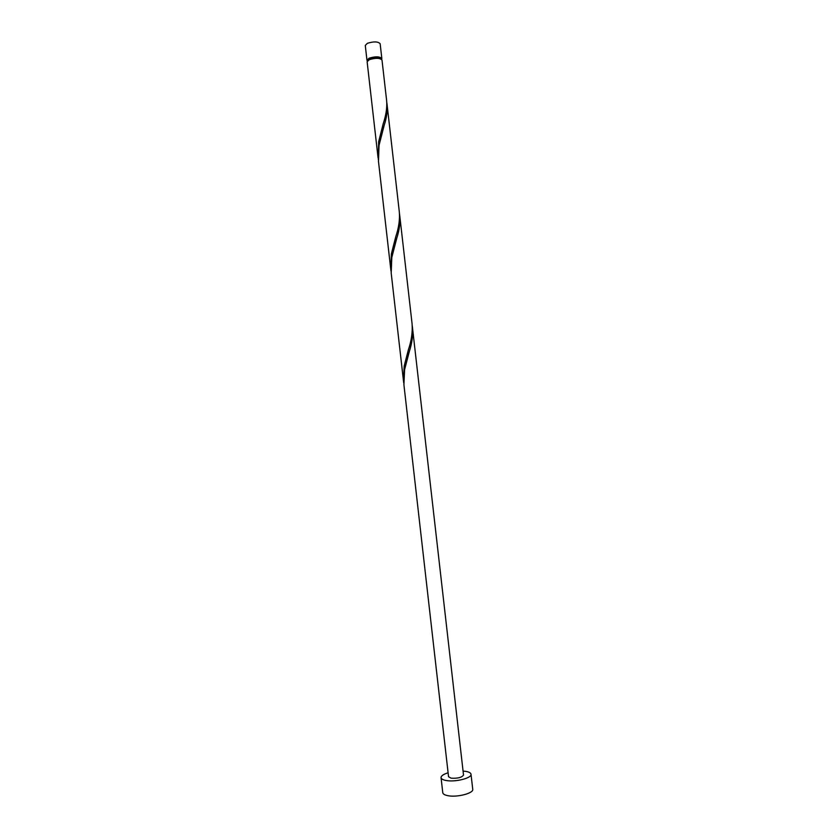 <?xml version="1.0" encoding="UTF-8"?>
<svg xmlns="http://www.w3.org/2000/svg" width="838" height="838" viewBox="0 0 838 838"><rect width="100%" height="100%" fill="white"/><g stroke="black" fill="none" stroke-linecap="round" stroke-linejoin="round"><path stroke-width="1.26" d="M366.96 60.252L365.274 45.42L367.421 43.293C373.79 41.345 378.032 41.481 380.148 43.723L381.835 58.555C379.74 56.408 375.497 56.282 369.118 58.189L366.96 60.252L367.4 60.954M381.143 59.058L381.091 58.639C379.205 56.712 375.382 56.596 369.642 58.314L367.756 60.587M448.089 772.783C443.417 774.249 441.071 775.873 441.06 777.654C441.28 778.963 442.977 779.916 446.151 780.503C455.285 782.315 472.098 778.041 471.019 774.239C470.767 772.887 469.008 771.924 465.729 771.369L463.068 771.075M441.06 777.654L442.768 792.685C442.998 794.057 444.695 795.053 447.88 795.681C457.024 797.619 473.826 793.24 472.737 789.27L471.019 774.239M399.757 215.733L412.087 323.835C412.694 332.068 411.458 340.72 408.389 349.781L404.178 366.08L403.507 381.206L391.189 272.999L391.807 257.392L396.751 238.285C399.338 230.314 400.344 222.803 399.757 215.733L399.517 213.973M412.485 327.386C413.113 335.074 412.055 343.109 409.332 351.478L404.586 369.673L403.916 384.768L448.55 776.753L451.116 778.177C457.799 778.533 461.927 777.496 463.519 775.045L412.244 325.626M403.507 381.206L403.748 382.987M378.085 157.921L367.128 61.729L369.286 59.676C375.665 57.78 379.907 57.895 382.002 60.032L386.653 100.78C387.187 107.746 386.046 115.351 383.249 123.584L378.64 141.769L378.315 159.691M387.051 104.321L399.349 212.192C399.925 219.776 398.741 227.905 395.808 236.567L391.398 253.809L390.78 269.448L378.483 161.462L379.038 145.341L384.181 125.344C386.643 117.802 387.596 110.794 387.051 104.321L386.81 102.561M390.78 269.448L391.021 271.229M381.573 59.33L381.835 58.555M409.332 351.478L407.834 356.663M396.751 238.285L395.253 243.429M384.181 125.344L382.704 130.414"/></g></svg>
